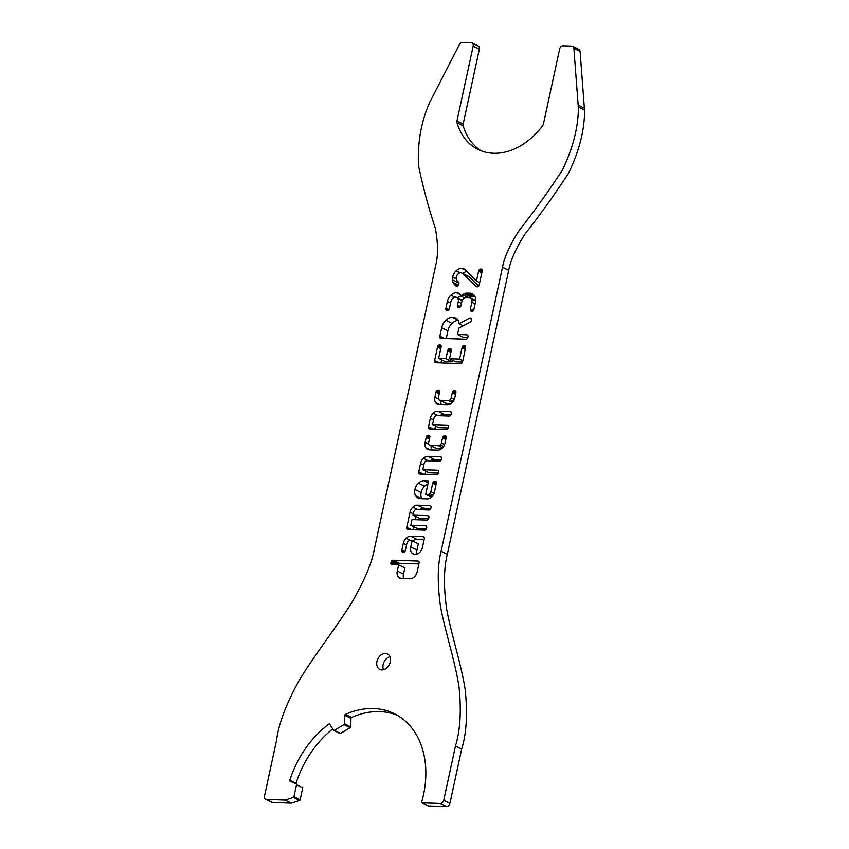 <?xml version="1.0" encoding="UTF-8"?>
<svg xmlns="http://www.w3.org/2000/svg" width="849" height="849" viewBox="0 0 849 849"><rect width="100%" height="100%" fill="white"/><g stroke="black" fill="none" stroke-linecap="round" stroke-linejoin="round"><path stroke-width="1.27" d="M572.651 46.292L578.859 49.359A3.449 2.568 -63.7 0 1 580.09 51.407L584.505 110.02L578.296 106.963L573.882 48.34A3.449 2.568 116.3 0 0 572.651 46.292A3.449 2.568 116.3 0 0 571.844 46.09L563.025 45.804A3.449 2.568 116.3 0 0 559.65 49.009L543.466 123.869A3.449 2.568 -63.7 0 1 542.66 125.62A65.585 48.786 -63.7 0 1 478.061 149.466A65.585 48.786 -63.7 0 1 457.006 122.776A3.449 2.568 -63.7 0 1 456.964 120.993L473.158 46.133A3.449 2.568 116.3 0 0 472.012 42.949A3.449 2.568 116.3 0 0 471.195 42.747L462.387 42.45A3.449 2.568 116.3 0 0 459.415 44.53L429.891 102.018M578.371 106.061C578.615 126.14 573.266 147.524 562.335 170.214C547.743 192.436 533.183 212.738 518.654 231.119C509.623 245.531 504.242 257.565 502.512 267.233L441.109 551.256C437.617 565.052 437.352 583.03 440.313 605.178C444.441 629.162 455.276 661.806 458.969 686.597C461.495 710.475 460.328 730.278 455.467 746.016L443.73 800.278A3.449 2.568 116.3 0 1 440.355 803.483L422.197 802.889A0.86 0.637 116.3 0 1 421.72 801.965A88.147 65.575 -63.7 0 0 394.297 713.68A88.147 65.575 -63.7 0 0 345.352 714.38A0.86 0.637 -63.7 0 0 344.768 715.304L344.503 723.762A0.86 0.637 116.3 0 1 343.994 724.653L334.304 730.352A0.86 0.637 116.3 0 1 333.54 730.214L329.688 724.186A0.86 0.637 -63.7 0 0 328.839 724.101A88.147 65.575 -63.7 0 0 289.827 780.273A0.86 0.637 -63.7 0 0 290.082 781.176L296.216 783.935A0.86 0.637 116.3 0 1 296.524 784.741L293.934 796.712A0.86 0.637 116.3 0 1 293.287 797.487L285.137 800.098L266.448 799.482A3.449 2.568 116.3 0 1 265.631 799.28A3.449 2.568 116.3 0 1 264.495 796.097L276.604 740.063C278.568 724.229 285.911 704.628 298.668 681.259C312.952 657.073 337.637 625.607 351.995 602.238C364.433 580.599 371.894 562.866 374.367 549.038L435.781 265.015C438.222 255.369 438.084 243.154 435.378 228.349C428.947 209.268 423.311 188.298 418.472 165.428C417.432 142.345 421.348 120.908 430.199 101.137M584.579 109.128C584.812 129.207 579.474 150.591 568.543 173.281C553.941 195.503 539.391 215.805 524.862 234.186C515.831 248.598 510.451 260.632 508.721 270.3L502.512 267.233M419.661 552.434A7.312 5.434 116.3 0 1 415.044 554.386A7.492 5.572 116.3 0 1 413.23 553.951A7.492 5.572 116.3 0 1 412.317 553.325A7.089 5.274 116.3 0 1 410.757 546.947L412.094 540.749L409.791 540.675A2.887 2.154 -63.7 0 0 407.966 541.439A2.876 2.144 -63.7 0 0 406.862 543.445L405.408 550.173A3.385 2.515 116.3 0 1 405.047 551.192A1.645 1.231 116.3 0 1 404.028 552.158A3.407 2.536 116.3 0 1 403.158 552.296A3.407 2.536 116.3 0 1 402.362 552.105L402.362 552.105A1.656 1.231 116.3 0 1 401.768 551.086A3.385 2.515 116.3 0 1 401.853 550.056L403.307 543.328A7.344 5.465 116.3 0 1 406.13 538.234A7.312 5.434 116.3 0 1 410.736 536.26L422.972 536.674A3.364 2.505 116.3 0 1 423.768 536.865A3.364 2.505 116.3 0 1 423.778 536.865A1.656 1.231 116.3 0 1 424.362 537.905A3.492 2.6 116.3 0 1 424.277 538.956L422.462 547.35A7.323 5.444 116.3 0 1 419.661 552.434M428.002 494.447A2.865 2.133 -63.7 0 0 429.806 493.662A2.834 2.112 -63.7 0 0 430.91 491.709L432.735 483.304A3.513 2.611 116.3 0 1 433.086 482.274A1.687 1.252 116.3 0 1 434.115 481.287A3.343 2.483 116.3 0 1 434.985 481.139A3.343 2.494 116.3 0 1 435.781 481.341L435.781 481.341A1.645 1.231 116.3 0 1 436.375 482.381A3.502 2.611 116.3 0 1 436.28 483.421L434.465 491.815A7.323 5.444 116.3 0 1 431.663 496.898A7.323 5.444 116.3 0 1 427.047 498.851L420.244 498.628A8.999 6.696 116.3 0 1 418.005 498.098A8.999 6.696 116.3 0 1 415.702 495.858A8.999 6.696 116.3 0 1 414.949 489.48A9.042 6.728 116.3 0 1 418.419 483.198A9.021 6.707 116.3 0 1 424.107 480.778L428.607 480.927L425.699 494.373L428.002 494.447L432.099 496.463M438.54 445.704A2.865 2.133 -63.7 0 0 440.344 444.929A2.834 2.112 -63.7 0 0 441.448 442.966L442.541 437.925A3.513 2.611 116.3 0 1 442.902 436.885A1.687 1.252 116.3 0 1 443.931 435.898A3.343 2.483 116.3 0 1 444.802 435.76A3.343 2.494 116.3 0 1 445.587 435.951A3.343 2.494 116.3 0 1 445.598 435.962A1.645 1.231 116.3 0 1 446.181 437.002A3.502 2.611 116.3 0 1 446.096 438.042L445.003 443.082A7.323 5.444 116.3 0 1 442.202 448.166A7.323 5.444 116.3 0 1 437.585 450.119L429.424 449.843A7.312 5.444 116.3 0 1 427.578 449.418A7.312 5.444 116.3 0 1 425.71 447.614A7.312 5.444 116.3 0 1 425.126 442.414L426.219 437.384A3.502 2.611 116.3 0 1 426.569 436.344A1.677 1.252 116.3 0 1 427.599 435.357A3.343 2.494 116.3 0 1 428.469 435.219A3.343 2.483 116.3 0 1 429.265 435.41L429.265 435.41A1.645 1.231 116.3 0 1 429.859 436.46A3.513 2.611 116.3 0 1 429.764 437.5L428.681 442.541A2.844 2.112 -63.7 0 0 428.915 444.558A2.876 2.133 -63.7 0 0 429.647 445.269A2.876 2.133 -63.7 0 0 430.369 445.438L438.54 445.704L442.637 447.731M448.304 400.569A2.865 2.133 -63.7 0 0 450.108 399.783A2.834 2.112 -63.7 0 0 451.212 397.82L452.305 392.779A3.513 2.611 116.3 0 1 452.666 391.75A1.687 1.252 116.3 0 1 453.684 390.763A3.343 2.483 116.3 0 1 454.555 390.614A3.343 2.494 116.3 0 1 455.351 390.805A3.343 2.494 116.3 0 1 455.361 390.816A1.645 1.231 116.3 0 1 455.945 391.856A3.502 2.611 116.3 0 1 455.849 392.896L454.767 397.937A7.323 5.444 116.3 0 1 451.955 403.02A7.323 5.444 116.3 0 1 447.338 404.973L439.188 404.708A7.312 5.444 116.3 0 1 437.341 404.273A7.312 5.444 116.3 0 1 435.473 402.468A7.312 5.444 116.3 0 1 434.89 397.268L435.972 392.238A3.502 2.611 116.3 0 1 436.333 391.198A1.677 1.252 116.3 0 1 437.362 390.211A3.343 2.494 116.3 0 1 438.233 390.073A3.343 2.483 116.3 0 1 439.018 390.264A3.343 2.483 116.3 0 1 439.029 390.275A1.645 1.231 116.3 0 1 439.623 391.315A3.513 2.611 116.3 0 1 439.527 392.355L438.434 397.396A2.844 2.112 -63.7 0 0 438.678 399.412A2.876 2.133 -63.7 0 0 439.411 400.123A2.876 2.133 -63.7 0 0 440.132 400.293L448.304 400.569L452.39 402.585M470.261 317.972A2.207 1.645 116.3 0 1 470.781 318.099A2.207 1.645 116.3 0 1 471.365 318.672A2.239 1.666 116.3 0 1 471.556 320.253A1.953 1.454 116.3 0 1 470.378 322.089L458.916 327.99L457.526 334.485L466.621 334.782A3.375 2.515 116.3 0 1 467.417 334.984A3.375 2.515 116.3 0 1 467.428 334.984A1.656 1.231 116.3 0 1 468.011 336.024A3.481 2.589 116.3 0 1 467.926 337.064A3.396 2.526 116.3 0 1 467.566 338.082A1.656 1.231 116.3 0 1 466.547 339.059A3.417 2.547 116.3 0 1 465.677 339.197L441.204 338.38A3.407 2.536 116.3 0 1 440.408 338.189A1.656 1.231 116.3 0 1 439.814 337.159A3.417 2.536 116.3 0 1 439.899 336.119L441.713 327.725A10.729 7.981 116.3 0 1 445.852 320.275A10.687 7.949 116.3 0 1 452.591 317.388A15.293 11.377 116.3 0 1 455.255 317.876A9.297 6.919 116.3 0 1 455.828 318.12A9.297 6.919 116.3 0 1 457.038 318.948A8.394 6.24 116.3 0 1 458.375 320.858A10.963 8.15 116.3 0 1 459.076 323.713L469.529 318.163A1.762 1.316 116.3 0 1 470.261 317.972L471.206 318.439M452.666 277.071A9.021 6.707 116.3 0 1 456.146 270.82A8.999 6.686 116.3 0 1 461.814 268.38A10.061 7.482 116.3 0 1 464.021 268.953A10.061 7.482 116.3 0 1 465.602 270.12L476.459 281.061L478.592 271.171A3.502 2.611 116.3 0 1 478.953 270.141A1.677 1.252 116.3 0 1 479.982 269.154A3.343 2.494 116.3 0 1 480.852 269.016A3.343 2.494 116.3 0 1 481.638 269.207A3.343 2.494 116.3 0 1 481.648 269.207A1.645 1.231 116.3 0 1 482.232 270.247A3.502 2.611 116.3 0 1 482.147 271.298L479.239 284.723A3.417 2.547 116.3 0 1 478.889 285.742A1.656 1.231 116.3 0 1 477.86 286.718A3.385 2.526 116.3 0 1 476.989 286.856A2.112 1.571 116.3 0 1 476.448 286.739A2.112 1.571 116.3 0 1 476.151 286.527L462.726 273.622A4.924 3.661 -63.7 0 0 461.973 273.07A4.924 3.661 -63.7 0 0 460.858 272.784A4.563 3.396 -63.7 0 0 457.982 274.036A4.553 3.385 -63.7 0 0 456.221 277.188A3.322 2.473 -63.7 0 0 456.168 278.546A5.847 4.351 -63.7 0 0 456.698 280.096A8.893 6.612 -63.7 0 0 457.335 281.019A16.895 12.565 -63.7 0 0 458.396 282.091A2.144 1.592 116.3 0 1 458.842 284.044A3.417 2.536 116.3 0 1 458.492 285.062A1.656 1.231 116.3 0 1 457.462 286.039A3.407 2.536 116.3 0 1 456.592 286.177A1.316 0.976 116.3 0 1 456.04 286.007A19.654 14.624 116.3 0 1 454.173 284.192A11.324 8.416 116.3 0 1 453.09 282.43A8.936 6.643 116.3 0 1 452.464 279.873A8.479 6.314 116.3 0 1 452.666 277.071L456.221 278.833M461.092 305.269A3.417 2.536 116.3 0 1 460.731 306.287A1.656 1.231 116.3 0 1 459.702 307.264A3.396 2.526 116.3 0 1 458.831 307.402A3.396 2.526 116.3 0 1 458.036 307.211L458.036 307.211A1.656 1.231 116.3 0 1 457.452 306.181A3.417 2.536 116.3 0 1 457.537 305.152L458.258 301.788A4.563 3.396 -63.7 0 0 457.887 298.551A4.563 3.396 -63.7 0 0 456.73 297.426A4.563 3.396 -63.7 0 0 455.584 297.161A4.542 3.385 -63.7 0 0 452.708 298.402A4.563 3.396 -63.7 0 0 450.946 301.554L449.492 308.272A3.428 2.547 116.3 0 1 449.142 309.301A1.656 1.231 116.3 0 1 448.113 310.278A3.385 2.526 116.3 0 1 447.243 310.416A3.396 2.526 116.3 0 1 446.447 310.225A1.656 1.231 116.3 0 1 446.447 310.214A1.656 1.231 116.3 0 1 445.852 309.195A3.417 2.547 116.3 0 1 445.948 308.155L447.391 301.448A8.999 6.696 116.3 0 1 450.893 295.187A8.999 6.696 116.3 0 1 456.55 292.746A10.729 7.981 116.3 0 1 458.205 293.022A7.737 5.752 116.3 0 1 458.831 293.276A7.737 5.752 116.3 0 1 459.458 293.648A7.28 5.423 116.3 0 1 460.498 294.73A8.554 6.357 116.3 0 1 461.262 296.28A8.554 6.357 116.3 0 1 462.673 294.794A7.28 5.423 116.3 0 1 464.17 293.807A7.737 5.752 116.3 0 1 465.666 293.266A10.729 7.981 116.3 0 1 467.417 293.107L470.144 293.202A8.968 6.675 116.3 0 1 472.362 293.722A8.968 6.675 116.3 0 1 474.676 295.993A9.042 6.728 116.3 0 1 475.429 302.382L473.975 309.089A3.417 2.547 116.3 0 1 473.615 310.118A1.656 1.231 116.3 0 1 472.596 311.095A3.396 2.526 116.3 0 1 471.726 311.233A3.385 2.526 116.3 0 1 470.93 311.031L470.93 311.031A1.656 1.231 116.3 0 1 470.335 310.002A3.428 2.547 116.3 0 1 470.42 308.972L471.874 302.255A4.563 3.396 -63.7 0 0 471.503 299.007A4.585 3.407 -63.7 0 0 470.335 297.882A4.585 3.407 -63.7 0 0 469.179 297.606L466.462 297.521A4.574 3.407 -63.7 0 0 463.575 298.763A4.542 3.375 -63.7 0 0 461.814 301.915L461.092 305.269M435.134 362.555L435.134 362.555A1.656 1.231 116.3 0 1 434.539 361.525A3.407 2.536 116.3 0 1 434.624 360.496L437.532 347.061A3.502 2.611 116.3 0 1 437.893 346.031A1.677 1.252 116.3 0 1 438.912 345.044A3.343 2.494 116.3 0 1 439.793 344.896A3.343 2.483 116.3 0 1 440.578 345.097A3.343 2.483 116.3 0 1 440.589 345.097A1.645 1.231 116.3 0 1 441.172 346.137A3.513 2.611 116.3 0 1 441.087 347.177L438.657 358.395L445.969 358.639L447.667 350.775A3.513 2.621 116.3 0 1 448.028 349.735A1.687 1.252 116.3 0 1 449.057 348.748A3.343 2.483 116.3 0 1 449.928 348.61A3.343 2.483 116.3 0 1 450.713 348.801A3.343 2.483 116.3 0 1 450.723 348.801A1.645 1.231 116.3 0 1 451.318 349.852A3.513 2.621 116.3 0 1 451.222 350.892L449.524 358.756L459.585 359.095L462.015 347.878A3.513 2.611 116.3 0 1 462.365 346.848A1.687 1.252 116.3 0 1 463.395 345.861A3.343 2.483 116.3 0 1 464.265 345.713A3.343 2.494 116.3 0 1 465.061 345.904A3.343 2.494 116.3 0 1 465.061 345.914A1.645 1.231 116.3 0 1 465.655 346.954A3.502 2.611 116.3 0 1 465.56 347.994L462.663 361.419A3.407 2.536 116.3 0 1 462.302 362.449A1.656 1.231 116.3 0 1 461.272 363.425A3.407 2.536 116.3 0 1 460.402 363.563L435.93 362.746A3.407 2.536 116.3 0 1 435.134 362.555M429.838 428.936A3.407 2.536 116.3 0 1 429.032 428.745A1.656 1.231 116.3 0 1 429.032 428.734A1.656 1.231 116.3 0 1 428.437 427.716A3.407 2.536 116.3 0 1 428.533 426.676L430.347 418.281A7.344 5.465 116.3 0 1 433.16 413.187A7.312 5.434 116.3 0 1 437.776 411.224L450.012 411.627A3.375 2.505 116.3 0 1 450.808 411.829L450.808 411.829A1.656 1.231 116.3 0 1 451.403 412.869A3.481 2.589 116.3 0 1 451.307 413.909A3.385 2.526 116.3 0 1 450.957 414.928A1.656 1.231 116.3 0 1 449.928 415.904A3.428 2.547 116.3 0 1 449.057 416.042L436.811 415.628A2.876 2.133 -63.7 0 0 434.996 416.403A2.887 2.144 -63.7 0 0 433.892 418.398L432.555 424.585L447.105 425.073A3.375 2.515 116.3 0 1 447.901 425.264L447.901 425.264A1.656 1.231 116.3 0 1 448.495 426.304A3.481 2.589 116.3 0 1 448.41 427.344A3.396 2.526 116.3 0 1 448.049 428.374A1.656 1.231 116.3 0 1 447.02 429.339A3.417 2.547 116.3 0 1 446.149 429.477L429.838 428.936M420.075 474.082A3.407 2.536 116.3 0 1 419.279 473.88A1.656 1.231 116.3 0 1 418.684 472.851A3.407 2.536 116.3 0 1 418.769 471.821L420.584 463.427A7.344 5.465 116.3 0 1 423.407 458.333A7.312 5.434 116.3 0 1 428.013 456.369L440.249 456.773A3.375 2.505 116.3 0 1 441.045 456.964A3.375 2.505 116.3 0 1 441.045 456.974A1.656 1.231 116.3 0 1 441.639 458.004A3.481 2.589 116.3 0 1 441.554 459.054A3.385 2.526 116.3 0 1 441.193 460.073A1.656 1.231 116.3 0 1 440.164 461.039A3.428 2.547 116.3 0 1 439.294 461.187L427.047 460.774A2.876 2.133 -63.7 0 0 425.243 461.548A2.887 2.144 -63.7 0 0 424.139 463.543L422.802 469.73L437.341 470.208A3.375 2.515 116.3 0 1 438.137 470.41A3.375 2.515 116.3 0 1 438.148 470.41A1.656 1.231 116.3 0 1 438.731 471.45A3.481 2.589 116.3 0 1 438.646 472.49A3.396 2.526 116.3 0 1 438.286 473.509A1.656 1.231 116.3 0 1 437.256 474.485A3.417 2.547 116.3 0 1 436.397 474.623L420.075 474.082M412.847 507.14A7.312 5.444 116.3 0 1 417.464 505.176L429.7 505.579A3.375 2.505 116.3 0 1 430.496 505.781L430.496 505.781A1.656 1.231 116.3 0 1 431.09 506.821A3.481 2.589 116.3 0 1 430.995 507.861A3.385 2.526 116.3 0 1 430.645 508.88A1.656 1.231 116.3 0 1 429.615 509.856A3.428 2.547 116.3 0 1 428.745 509.994L416.498 509.58A2.876 2.133 -63.7 0 0 414.683 510.355A2.876 2.133 -63.7 0 0 413.58 512.35L412.975 515.163L427.525 515.651A3.375 2.515 116.3 0 1 428.321 515.842L428.321 515.842A1.656 1.231 116.3 0 1 428.915 516.882A3.481 2.589 116.3 0 1 428.819 517.922A3.385 2.526 116.3 0 1 428.469 518.951A1.656 1.231 116.3 0 1 427.44 519.917A3.428 2.547 116.3 0 1 426.569 520.055L412.02 519.577L410.799 525.234L425.349 525.711A3.375 2.515 116.3 0 1 426.145 525.913L426.145 525.913A1.656 1.231 116.3 0 1 426.739 526.953A3.481 2.589 116.3 0 1 426.644 527.993A3.396 2.526 116.3 0 1 426.283 529.012A1.656 1.231 116.3 0 1 425.264 529.988A3.417 2.547 116.3 0 1 424.394 530.126L408.072 529.585A3.417 2.536 116.3 0 1 407.276 529.383L407.276 529.383A1.656 1.231 116.3 0 1 406.682 528.365A3.407 2.536 116.3 0 1 406.767 527.325L410.035 512.234A7.333 5.455 116.3 0 1 412.847 507.14L417.899 509.633M401.609 578.477A7.514 5.593 116.3 0 1 399.794 578.042A7.514 5.593 116.3 0 1 398.871 577.426A7.089 5.274 116.3 0 1 397.311 571.048L398.659 564.85L392.28 564.638A3.417 2.536 116.3 0 1 391.485 564.436L391.485 564.436A1.656 1.231 116.3 0 1 390.89 563.418A3.396 2.526 116.3 0 1 390.975 562.388A3.481 2.589 116.3 0 1 391.336 561.348A1.677 1.242 116.3 0 1 392.365 560.372A3.375 2.505 116.3 0 1 393.236 560.223L417.708 561.04A3.364 2.505 116.3 0 1 418.504 561.231A3.364 2.505 116.3 0 1 418.504 561.242A1.656 1.231 116.3 0 1 419.098 562.282A3.502 2.6 116.3 0 1 419.003 563.322L417.188 571.717A7.323 5.444 116.3 0 1 414.386 576.8A7.323 5.444 116.3 0 1 409.77 578.753L401.609 578.477M385.404 653.465A8.628 6.421 -63.7 0 0 377.317 660.151A8.628 6.421 -63.7 0 0 379.8 669.447A8.628 6.421 -63.7 0 0 389.373 664.544A8.628 6.421 -63.7 0 0 387.441 653.963A8.628 6.421 -63.7 0 0 385.404 653.465M508.721 270.3L447.317 554.312C443.815 568.119 443.549 586.086 446.521 608.245C450.649 632.218 461.474 664.873 465.178 689.653C467.703 713.542 466.536 733.345 461.676 749.073L449.938 803.345L443.73 800.278M428.034 805.765A0.86 0.637 -63.7 0 0 428.405 805.945L446.553 806.55A3.449 2.568 -63.7 0 0 449.938 803.345M397.343 715.314A88.147 65.575 -63.7 0 0 351.56 717.437A0.86 0.637 -63.7 0 0 350.966 718.371L350.711 726.829L344.503 723.762M339.749 733.281A0.86 0.637 -63.7 0 0 340.513 733.419L350.191 727.71A0.86 0.637 -63.7 0 0 350.711 726.829M332.734 728.951A88.147 65.575 -63.7 0 0 296.025 783.34A0.86 0.637 -63.7 0 0 296.004 783.839M265.631 799.28L271.839 802.337A3.449 2.568 -63.7 0 0 272.656 802.538L291.345 803.165L299.495 800.543A0.86 0.637 -63.7 0 0 300.143 799.769L302.732 787.808A0.86 0.637 -63.7 0 0 302.424 787.002L302.446 787.012M481.245 150.846A65.585 48.786 -63.7 0 1 463.204 125.832A3.449 2.568 -63.7 0 1 463.172 124.06L479.356 49.189A3.449 2.568 -63.7 0 0 478.22 46.005L472.012 42.949M424.139 539.561L416.944 539.327A7.312 5.434 -63.7 0 0 412.635 541.015M412.094 540.749L418.302 543.816L416.965 550.014A7.089 5.274 -63.7 0 0 417.008 554.1M427.907 484.195A9.021 6.707 -63.7 0 0 424.627 486.254A9.042 6.728 -63.7 0 0 421.157 492.537A8.999 6.696 -63.7 0 0 421.773 498.681M441.629 448.665L436.577 448.495A2.876 2.133 116.3 0 1 435.855 448.325L429.647 445.269M431.218 446.043A7.312 5.444 -63.7 0 0 431.547 449.917M451.392 403.519L446.341 403.349A2.876 2.133 116.3 0 1 445.619 403.19L439.411 400.123M440.981 400.898A7.312 5.444 -63.7 0 0 441.31 404.771M458.173 320.444A10.687 7.949 -63.7 0 0 452.05 323.342A10.729 7.981 -63.7 0 0 447.922 330.781L446.245 338.549M467.746 337.679L463.724 337.541L457.526 334.485M458.64 282.367A8.479 6.314 -63.7 0 0 458.672 282.94A8.936 6.643 -63.7 0 0 458.842 284.086M461.973 273.07L468.17 276.137A4.924 3.661 116.3 0 1 468.935 276.689L478.687 286.071M466.961 271.478A8.999 6.686 -63.7 0 0 462.79 273.484M474.803 296.205L473.625 296.174A10.729 7.981 -63.7 0 0 471.874 296.333A7.737 5.752 -63.7 0 0 470.378 296.863A7.28 5.423 -63.7 0 0 469.189 297.606M461.134 295.951A8.999 6.696 -63.7 0 0 457.558 297.829M462.472 362.045L455.733 361.823L449.524 358.756M452.496 360.231L452.177 361.706L444.865 361.462L438.657 358.395M441.629 359.859L440.971 362.916M448.23 427.96L438.763 427.641L432.555 424.585M451.127 414.524L443.974 414.28A7.312 5.434 -63.7 0 0 439.952 415.734M435.537 426.049L434.868 429.106M438.466 473.105L429.01 472.787L422.802 469.73M441.374 459.67L434.221 459.426A7.312 5.434 -63.7 0 0 430.188 460.88M425.774 471.195L425.116 474.241M430.814 508.477L423.662 508.233A7.312 5.444 -63.7 0 0 419.639 509.687M415.946 516.627L415.288 519.684M413.771 526.698L413.113 529.744M426.463 528.609L417.008 528.29L410.799 525.234M428.639 518.537L419.183 518.23L412.975 515.163M418.875 563.938L399.444 563.29A3.375 2.505 -63.7 0 0 398.574 563.428A1.656 1.231 -63.7 0 0 397.544 564.415A3.481 2.589 -63.7 0 0 397.374 564.808M398.659 564.85L404.867 567.907L403.519 574.115A7.089 5.274 -63.7 0 0 403.689 578.551M389.935 656.723A8.628 6.421 -63.7 0 0 383.504 669.755M406.544 544.931L403.307 543.328M411.171 540.717L406.13 538.234M416.944 539.327L410.736 536.26M414.28 554.301L412.317 553.325M416.965 550.014L410.757 546.947M421.401 498.671L415.702 495.858M421.157 492.537L414.949 489.48M424.627 486.254L418.419 483.198M428.204 482.805L424.107 480.778M431.377 497.164L425.699 494.373M433.043 495.264L429.806 493.662M430.305 449.874L425.71 447.614M428.745 444.197L425.126 442.414M436.577 448.495L430.369 445.438M443.581 446.521L440.344 444.929M440.058 404.729L435.473 402.468M438.509 399.062L434.89 397.268M446.341 403.349L440.132 400.293M453.345 401.375L450.108 399.783M447.922 330.781L441.713 327.725M452.05 323.342L445.852 320.275M457.929 320.02L452.591 317.388M463.246 325.761L459.076 323.713M471.566 319.171L469.529 318.163M468.935 276.689L462.726 273.622M460.211 272.826L456.146 270.82M479.685 282.653L476.459 281.061M464.658 297.957L461.262 296.28M474.135 295.176L470.144 293.202M475.111 303.846L471.874 302.255M475.642 301.055L471.503 299.007M461.495 303.39L458.258 301.788M462.206 300.684L457.887 298.551M450.628 303.04L447.391 301.448M454.947 297.192L450.893 295.187M460.466 294.677L456.55 292.746M462.822 360.687L459.585 359.095M452.177 361.706L445.969 358.639M433.574 419.884L430.347 418.281M438.211 415.681L433.16 413.187M443.974 414.28L437.776 411.224M423.821 465.019L420.584 463.427M428.448 460.827L423.407 458.333M434.221 459.426L428.013 456.369M413.261 513.825L410.035 512.234M423.662 508.233L417.464 505.176M400.834 578.402L398.871 577.426M403.519 574.115L397.311 571.048M447.317 554.312L441.109 551.256M291.345 803.165L285.137 800.098M584.505 108.269L578.307 105.212M403.137 552.296L401.948 551.712M403.986 552.168L401.768 551.086M404.846 551.532L401.853 550.056M424.192 537.268L422.972 536.674M434.062 493.258L430.91 491.709M435.962 484.906L432.735 483.304M436.195 483.803L433.086 482.274M436.344 483.049L433.531 481.659M436.375 482.402L434.115 481.287M436.195 481.733L434.985 481.139M429.445 438.975L426.219 437.384M429.69 437.882L426.569 436.344M429.827 437.118L427.015 435.728M429.859 436.471L427.599 435.357M429.679 435.813L428.469 435.219M444.6 444.515L441.448 442.966M445.778 439.517L442.541 437.925M446.012 438.424L442.902 436.885M446.16 437.67L443.337 436.28M446.181 437.012L443.931 435.898M446.012 436.354L444.802 435.76M439.209 393.83L435.972 392.238M439.442 392.737L436.333 391.198M439.591 391.983L436.779 390.593M439.623 391.325L437.362 390.211M439.442 390.667L438.233 390.073M454.353 399.38L451.212 397.82M455.531 394.382L452.305 392.779M455.775 393.278L452.666 391.75M455.913 392.525L453.101 391.134M455.945 391.877L453.684 390.763M455.764 391.209L454.555 390.614M441.193 338.38L439.984 337.785M442.371 338.422L439.814 337.159M444.706 338.496L439.899 336.119M456.369 318.428L455.255 317.876M467.841 335.387L466.621 334.782M476.788 286.845L476.151 286.527M457.696 285.933L454.173 284.192M458.481 285.084L453.09 282.43M458.672 282.94L452.464 279.873M465.846 270.364L461.814 268.38M481.829 272.773L478.592 271.171M482.062 271.68L478.953 270.141M482.211 270.916L479.388 269.526M482.232 270.269L479.982 269.154M482.062 269.611L480.852 269.016M459.415 293.627L458.205 293.022M468.319 297.585L462.673 294.794M470.378 296.863L464.17 293.807M471.874 296.333L465.666 293.266M473.625 296.174L467.417 293.107M471.715 311.233L470.505 310.638M472.553 311.105L470.335 310.002M473.413 310.447L470.42 308.972M458.831 307.402L457.622 306.807M459.67 307.274L457.452 306.181M460.529 306.627L457.537 305.152M447.232 310.416L446.033 309.821M448.081 310.288L445.852 309.195M448.941 309.63L445.948 308.155M465.241 349.47L462.015 347.878M465.475 348.377L462.365 346.848M465.623 347.623L462.811 346.233M465.655 346.976L463.395 345.861M465.475 346.307L464.265 345.713M435.919 362.746L434.72 362.152M437.097 362.788L434.539 361.525M439.442 362.863L434.624 360.496M440.758 348.663L437.532 347.061M441.002 347.559L437.893 346.031M441.151 346.806L438.328 345.416M441.172 346.159L438.912 345.044M441.002 345.501L439.793 344.896M450.904 352.367L447.667 350.775M451.137 351.274L448.028 349.735M451.286 350.52L448.474 349.13M451.318 349.862L449.057 348.748M451.137 349.204L449.928 348.61M448.325 425.667L447.105 425.073M429.817 428.936L428.618 428.342M430.995 428.978L428.437 427.716M433.34 429.053L428.533 426.676M451.222 412.232L450.012 411.627M438.562 470.813L437.341 470.208M420.064 474.082L418.854 473.487M421.242 474.113L418.684 472.851M423.577 474.198L418.769 471.821M441.469 457.367L440.249 456.773M426.559 526.316L425.349 525.711M408.061 529.585L406.862 528.991M409.239 529.617L406.682 528.365M411.574 529.702L406.767 527.325M430.91 506.184L429.7 505.579M428.734 516.245L427.525 515.651M399.444 563.29L393.236 560.223M398.574 563.428L392.365 560.372M418.918 561.635L417.708 561.04M392.27 564.638L391.071 564.044M393.437 564.67L390.89 563.418M395.772 564.755L390.975 562.388M397.544 564.415L391.336 561.348M397.979 563.8L391.782 560.743M479.356 49.189L473.158 46.133M463.172 124.06L456.964 120.993M463.204 125.832L457.006 122.776M580.09 51.407L573.882 48.34M461.676 749.073L455.467 746.016M446.553 806.55L440.355 803.483M428.405 805.945L422.197 802.889M351.56 717.437L345.352 714.38M350.966 718.371L344.768 715.304M350.191 727.71L343.994 724.653M340.513 733.419L334.304 730.352M329.996 724.675L328.839 724.101M296.025 783.34L289.827 780.273M302.732 787.808L296.524 784.741M300.143 799.769L293.934 796.712M299.495 800.543L293.287 797.487M272.656 802.538L266.448 799.482M475.684 300.514L470.335 297.882M462.429 300.238L456.73 297.426M428.193 805.892L421.995 802.836M339.95 733.462L333.742 730.405"/></g></svg>
